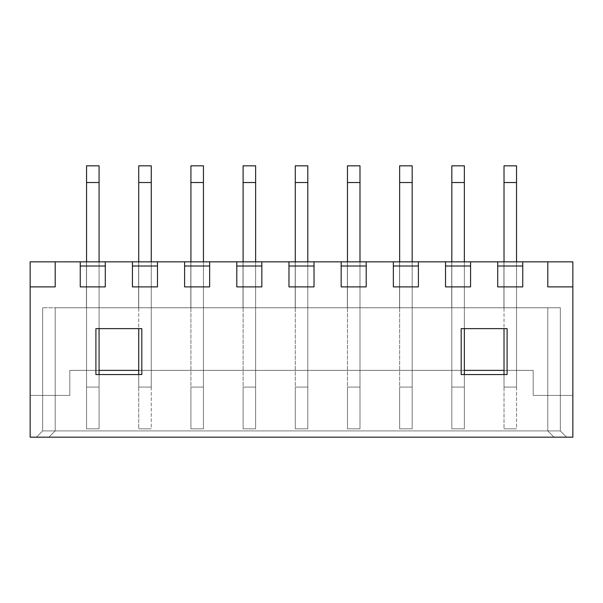 <?xml version="1.0" encoding="UTF-8"?>
<svg xmlns="http://www.w3.org/2000/svg" width="603" height="603" viewBox="0 0 603 603"><rect width="100%" height="100%" fill="white"/><g stroke="black" fill="none" stroke-linecap="round" stroke-linejoin="round"><path stroke-width="0.45" stroke-dasharray="3.02 2.26" d="M86.553 428.823L99.073 428.823L86.553 428.823L86.553 307.764L99.073 307.764L99.073 387.081L86.553 387.081L99.073 387.081L99.073 374.553L99.073 428.823L99.073 307.764L86.553 307.764L99.073 307.764L86.553 307.764L86.553 182.521L99.073 182.521L99.073 307.764L99.073 261.838L99.073 307.764L86.553 307.764L99.073 307.764L86.553 307.764L99.073 307.764L99.073 165.825L86.553 165.825L86.553 428.823L86.553 307.764L86.553 387.081L99.073 387.081L99.073 428.823L86.553 428.823L99.073 428.823L99.073 387.081L86.553 387.081L86.553 428.823M86.553 261.838L86.553 307.764L86.553 261.838M99.073 328.635L99.073 307.764L99.073 328.635M99.073 165.825L99.073 182.521L86.553 182.521L86.553 165.825L99.073 165.825M138.735 428.823L151.263 428.823L138.735 428.823L138.735 307.764L151.263 307.764L151.263 387.081L138.735 387.081L151.263 387.081L151.263 307.764L138.735 307.764L151.263 307.764L138.735 307.764L138.735 182.521L151.263 182.521L151.263 307.764L151.263 261.838L151.263 307.764L138.735 307.764L151.263 307.764L138.735 307.764L151.263 307.764L151.263 165.825L138.735 165.825L138.735 428.823L138.735 374.553L138.735 387.081L151.263 387.081L151.263 307.764L151.263 428.823L138.735 428.823L151.263 428.823L151.263 387.081L138.735 387.081L138.735 428.823M138.735 261.838L138.735 307.764L138.735 261.838M151.263 165.825L151.263 182.521L138.735 182.521L138.735 165.825L151.263 165.825M190.917 428.823L203.445 428.823L190.917 428.823L190.917 307.764L203.445 307.764L203.445 387.081L190.917 387.081L203.445 387.081L203.445 307.764L190.917 307.764L203.445 307.764L190.917 307.764L190.917 182.521L203.445 182.521L203.445 307.764L203.445 261.838L203.445 307.764L190.917 307.764L203.445 307.764L190.917 307.764L203.445 307.764L203.445 165.825L190.917 165.825L190.917 428.823L190.917 307.764L190.917 387.081L203.445 387.081L203.445 307.764L203.445 428.823L190.917 428.823L203.445 428.823L203.445 387.081L190.917 387.081L190.917 428.823M190.917 261.838L190.917 307.764L190.917 261.838M203.445 165.825L203.445 182.521L190.917 182.521L190.917 165.825L203.445 165.825M243.099 428.823L255.627 428.823L243.099 428.823L243.099 307.764L255.627 307.764L255.627 387.081L243.099 387.081L255.627 387.081L255.627 307.764L243.099 307.764L255.627 307.764L243.099 307.764L243.099 182.521L255.627 182.521L255.627 307.764L255.627 261.838L255.627 307.764L243.099 307.764L255.627 307.764L243.099 307.764L255.627 307.764L255.627 165.825L243.099 165.825L243.099 428.823L243.099 307.764L243.099 387.081L255.627 387.081L255.627 307.764L255.627 428.823L243.099 428.823L255.627 428.823L255.627 387.081L243.099 387.081L243.099 428.823M243.099 261.838L243.099 307.764L243.099 261.838M255.627 165.825L255.627 182.521L243.099 182.521L243.099 165.825L255.627 165.825M295.282 428.823L307.809 428.823L295.282 428.823L295.282 307.764L307.809 307.764L307.809 387.081L295.282 387.081L307.809 387.081L307.809 307.764L295.282 307.764L307.809 307.764L295.282 307.764L295.282 182.521L307.809 182.521L307.809 307.764L307.809 261.838L307.809 307.764L295.282 307.764L307.809 307.764L295.282 307.764L307.809 307.764L307.809 165.825L295.282 165.825L295.282 428.823L295.282 307.764L295.282 387.081L307.809 387.081L307.809 307.764L307.809 428.823L295.282 428.823L307.809 428.823L307.809 387.081L295.282 387.081L295.282 428.823M295.282 261.838L295.282 307.764L295.282 261.838M307.809 165.825L307.809 182.521L295.282 182.521L295.282 165.825L307.809 165.825M347.464 428.823L359.991 428.823L347.464 428.823L347.464 307.764L359.991 307.764L359.991 387.081L347.464 387.081L359.991 387.081L359.991 307.764L347.464 307.764L359.991 307.764L347.464 307.764L347.464 182.521L359.991 182.521L359.991 307.764L359.991 261.838L359.991 307.764L347.464 307.764L359.991 307.764L347.464 307.764L359.991 307.764L359.991 165.825L347.464 165.825L347.464 428.823L347.464 307.764L347.464 387.081L359.991 387.081L359.991 307.764L359.991 428.823L347.464 428.823L359.991 428.823L359.991 387.081L347.464 387.081L347.464 428.823M347.464 261.838L347.464 307.764L347.464 261.838M359.991 165.825L359.991 182.521L347.464 182.521L347.464 165.825L359.991 165.825M399.646 428.823L412.173 428.823L399.646 428.823L399.646 307.764L412.173 307.764L412.173 387.081L399.646 387.081L412.173 387.081L412.173 307.764L399.646 307.764L412.173 307.764L399.646 307.764L399.646 182.521L412.173 182.521L412.173 307.764L412.173 261.838L412.173 307.764L399.646 307.764L412.173 307.764L399.646 307.764L412.173 307.764L412.173 165.825L399.646 165.825L399.646 428.823L399.646 307.764L399.646 387.081L412.173 387.081L412.173 307.764L412.173 428.823L399.646 428.823L412.173 428.823L412.173 387.081L399.646 387.081L399.646 428.823M399.646 261.838L399.646 307.764L399.646 261.838M412.173 165.825L412.173 182.521L399.646 182.521L399.646 165.825L412.173 165.825M451.828 428.823L464.355 428.823L451.828 428.823L451.828 307.764L464.355 307.764L464.355 387.081L451.828 387.081L464.355 387.081L464.355 374.553L464.355 428.823L464.355 307.764L451.828 307.764L464.355 307.764L451.828 307.764L451.828 182.521L464.355 182.521L464.355 307.764L464.355 261.838L464.355 307.764L451.828 307.764L464.355 307.764L451.828 307.764L464.355 307.764L464.355 165.825L451.828 165.825L451.828 428.823L451.828 307.764L451.828 387.081L464.355 387.081L464.355 428.823L451.828 428.823L464.355 428.823L464.355 387.081L451.828 387.081L451.828 428.823M451.828 261.838L451.828 307.764L451.828 261.838M464.355 328.635L464.355 307.764L464.355 328.635M464.355 165.825L464.355 182.521L451.828 182.521L451.828 165.825L464.355 165.825M504.018 428.823L516.537 428.823L504.018 428.823L504.018 307.764L516.537 307.764L516.537 387.081L504.018 387.081L516.537 387.081L516.537 307.764L504.018 307.764L516.537 307.764L504.018 307.764L504.018 182.521L516.537 182.521L516.537 307.764L516.537 261.838L516.537 307.764L504.018 307.764L516.537 307.764L504.018 307.764L516.537 307.764L516.537 165.825L504.018 165.825L504.018 428.823L504.018 374.553L504.018 387.081L516.537 387.081L516.537 307.764L516.537 428.823L504.018 428.823L516.537 428.823L516.537 387.081L504.018 387.081L504.018 428.823M504.018 261.838L504.018 307.764L504.018 261.838M516.537 165.825L516.537 182.521L504.018 182.521L504.018 165.825L516.537 165.825M547.803 307.764L547.803 430.911L55.197 430.911L55.197 307.764L560.323 307.764L42.677 307.764L547.803 307.764L547.803 430.911L547.803 307.764L560.323 307.764L560.323 430.911L547.803 430.911L547.803 307.764L547.803 430.911L560.323 430.911L560.323 307.764L560.323 430.911L560.323 307.764L547.803 307.764L547.803 430.911L547.803 307.764L55.197 307.764L55.197 430.911L55.197 307.764L55.197 395.432L69.812 395.432L30.15 395.432L30.15 261.838L80.244 261.838L30.15 261.838L30.15 437.175L572.85 437.175L572.85 395.432L533.188 395.432L533.188 370.378L69.812 370.378L69.812 395.432L69.812 370.378L99.073 370.378L69.812 370.378L69.812 395.432L55.197 395.432L55.197 307.764L55.197 430.911L55.197 395.432L30.15 395.432L69.812 395.432L69.812 370.378L533.188 370.378L533.188 395.432L547.803 395.432L547.803 307.764M95.9 374.553L141.818 374.553L141.818 328.635L95.9 328.635L95.9 374.553L95.9 328.635L141.818 328.635L141.818 374.553L95.9 374.553M461.182 328.635L461.182 374.553L507.1 374.553L507.1 328.635L461.182 328.635L507.1 328.635L507.1 374.553L461.182 374.553L461.182 328.635M522.756 266.013L497.709 266.013L522.756 266.013L522.756 261.838L80.244 261.838L80.244 266.013L105.291 266.013L80.244 266.013L80.244 261.838L80.244 266.013L80.244 261.838L132.426 261.838L132.426 266.013L157.473 266.013L132.426 266.013L132.426 261.838L132.426 266.013L132.426 261.838L184.608 261.838L184.608 266.013L209.656 266.013L184.608 266.013L184.608 261.838L184.608 266.013L184.608 261.838L236.791 261.838L236.791 266.013L261.838 266.013L236.791 266.013L236.791 261.838L236.791 266.013L236.791 261.838L288.973 261.838L288.973 266.013L314.027 266.013L288.973 266.013L288.973 261.838L288.973 266.013L288.973 261.838L341.162 261.838L341.162 266.013L366.209 266.013L341.162 266.013L341.162 261.838L341.162 266.013L341.162 261.838L393.344 261.838L393.344 266.013L418.392 266.013L393.344 266.013L393.344 261.838L393.344 266.013L393.344 261.838L445.527 261.838L445.527 266.013L470.574 266.013L445.527 266.013L445.527 261.838L445.527 266.013L445.527 261.838L497.709 261.838L497.709 266.013L497.709 261.838L497.709 266.013L497.709 261.838L572.85 261.838L522.756 261.838L522.756 266.013L497.709 266.013L522.756 266.013L522.756 261.838L522.756 266.013L497.709 266.013L497.709 261.838L497.709 266.013L522.756 266.013L522.756 261.838L522.756 286.892L497.709 286.892L497.709 266.013M516.537 261.838L503.927 261.838L516.537 261.838L516.537 307.764L503.927 307.764L516.537 307.764L503.927 307.764L503.927 261.838L503.927 307.764L503.927 261.838L516.537 261.838L516.537 307.764L516.537 261.838L503.927 261.838L503.927 307.764L516.537 307.764L516.537 261.838M464.355 261.838L451.737 261.838L464.355 261.838L464.355 307.764L451.737 307.764L464.355 307.764L451.737 307.764L451.737 261.838L451.737 307.764L451.737 261.838L464.355 261.838L464.355 307.764L464.355 261.838L451.737 261.838L451.737 307.764L464.355 307.764L464.355 261.838M412.173 261.838L399.555 261.838L412.173 261.838L412.173 307.764L399.555 307.764L412.173 307.764L399.555 307.764L399.555 261.838L399.555 307.764L399.555 261.838L412.173 261.838L412.173 307.764L412.173 261.838L399.555 261.838L399.555 307.764L412.173 307.764L412.173 261.838M359.991 261.838L347.373 261.838L359.991 261.838L359.991 307.764L347.373 307.764L359.991 307.764L347.373 307.764L347.373 261.838L347.373 307.764L347.373 261.838L359.991 261.838L359.991 307.764L359.991 261.838L347.373 261.838L347.373 307.764L359.991 307.764L359.991 261.838M307.809 261.838L295.191 261.838L307.809 261.838L307.809 307.764L295.191 307.764L307.809 307.764L295.191 307.764L295.191 261.838L295.191 307.764L295.191 261.838L307.809 261.838L307.809 307.764L307.809 261.838L295.191 261.838L295.191 307.764L307.809 307.764L307.809 261.838M255.627 261.838L243.009 261.838L255.627 261.838L255.627 307.764L243.009 307.764L255.627 307.764L243.009 307.764L243.009 261.838L243.009 307.764L243.009 261.838L255.627 261.838L255.627 307.764L255.627 261.838L243.009 261.838L243.009 307.764L255.627 307.764L255.627 261.838M203.445 261.838L190.827 261.838L203.445 261.838L203.445 307.764L190.827 307.764L203.445 307.764L190.827 307.764L190.827 261.838L190.827 307.764L190.827 261.838L203.445 261.838L203.445 307.764L203.445 261.838L190.827 261.838L190.827 307.764L203.445 307.764L203.445 261.838M151.263 261.838L138.645 261.838L151.263 261.838L151.263 307.764L138.645 307.764L151.263 307.764L138.645 307.764L138.645 261.838L138.645 307.764L138.645 261.838L151.263 261.838L151.263 307.764L151.263 261.838L138.645 261.838L138.645 307.764L151.263 307.764L151.263 261.838M99.073 261.838L86.463 261.838L99.073 261.838L99.073 307.764L86.463 307.764L99.073 307.764L86.463 307.764L86.463 261.838L86.463 307.764L86.463 261.838L99.073 261.838L99.073 307.764L99.073 261.838L86.463 261.838L86.463 307.764L99.073 307.764L99.073 261.838M566.586 437.175L554.067 437.175L566.586 437.175L554.067 437.175L547.803 430.911L547.803 395.432L572.85 395.432L572.85 261.838L572.85 437.175L30.15 437.175L30.15 395.432L55.197 395.432L55.197 430.911L55.197 307.764L42.677 307.764L42.677 430.911L55.197 430.911L42.677 430.911L42.677 307.764L42.677 430.911L42.677 307.764L55.197 307.764L55.197 430.911L48.933 437.175L55.197 430.911L48.933 437.175L55.197 430.911L42.677 430.911L36.414 437.175L48.933 437.175L36.414 437.175L42.677 430.911L36.414 437.175L42.677 430.911L55.197 430.911L48.933 437.175L55.197 430.911L48.933 437.175L55.197 430.911L547.803 430.911L554.067 437.175L547.803 430.911L554.067 437.175L547.803 430.911L560.323 430.911L566.586 437.175L560.323 430.911L566.586 437.175L560.323 430.911L547.803 430.911L554.067 437.175L566.586 437.175M105.291 266.013L105.291 261.838L105.291 266.013L80.244 266.013L105.291 266.013L105.291 261.838L105.291 266.013L80.244 266.013L80.244 261.838L80.244 266.013L105.291 266.013L105.291 261.838L105.291 286.892L80.244 286.892L80.244 266.013M157.473 266.013L157.473 261.838L157.473 266.013L132.426 266.013L157.473 266.013L157.473 261.838L157.473 266.013L132.426 266.013L132.426 261.838L132.426 266.013L157.473 266.013L157.473 261.838L157.473 286.892L132.426 286.892L132.426 266.013M209.656 266.013L209.656 261.838L209.656 266.013L184.608 266.013L209.656 266.013L209.656 261.838L209.656 266.013L184.608 266.013L184.608 261.838L184.608 266.013L209.656 266.013L209.656 261.838L209.656 286.892L184.608 286.892L184.608 266.013M261.838 266.013L261.838 261.838L261.838 266.013L236.791 266.013L261.838 266.013L261.838 261.838L261.838 266.013L236.791 266.013L236.791 261.838L236.791 266.013L261.838 266.013L261.838 261.838L261.838 286.892L236.791 286.892L236.791 266.013M314.027 266.013L314.027 261.838L314.027 266.013L288.973 266.013L314.027 266.013L314.027 261.838L314.027 266.013L288.973 266.013L288.973 261.838L288.973 266.013L314.027 266.013L314.027 261.838L314.027 286.892L288.973 286.892L288.973 266.013M366.209 266.013L366.209 261.838L366.209 266.013L341.162 266.013L366.209 266.013L366.209 261.838L366.209 266.013L341.162 266.013L341.162 261.838L341.162 266.013L366.209 266.013L366.209 261.838L366.209 286.892L341.162 286.892L341.162 266.013M418.392 266.013L418.392 261.838L418.392 266.013L393.344 266.013L418.392 266.013L418.392 261.838L418.392 266.013L393.344 266.013L393.344 261.838L393.344 266.013L418.392 266.013L418.392 261.838L418.392 286.892L393.344 286.892L393.344 266.013M470.574 266.013L470.574 261.838L470.574 266.013L445.527 266.013L470.574 266.013L470.574 261.838L470.574 266.013L445.527 266.013L445.527 261.838L445.527 266.013L470.574 266.013L470.574 261.838L470.574 286.892L445.527 286.892L445.527 266.013M138.735 370.378L464.355 370.378L138.735 370.378M504.018 370.378L533.188 370.378L504.018 370.378M533.188 370.378L533.188 395.432L533.188 370.378M533.188 395.432L572.85 395.432L533.188 395.432M572.85 286.892L547.803 286.892L547.803 261.838L547.803 286.892L572.85 286.892M55.197 286.892L30.15 286.892L55.197 286.892L55.197 261.838L55.197 286.892M554.067 437.175L547.803 430.911L554.067 437.175"/><path stroke-width="0.9" d="M86.553 165.825L99.073 165.825L99.073 182.521L86.553 182.521L86.553 261.838L86.553 165.825L86.553 182.521L99.073 182.521L99.073 261.838L99.073 165.825L86.553 165.825M99.073 374.553L99.073 328.635L99.073 374.553M138.735 165.825L151.263 165.825L151.263 182.521L138.735 182.521L138.735 261.838L138.735 165.825L138.735 182.521L151.263 182.521L151.263 261.838L151.263 165.825L138.735 165.825M138.735 328.635L138.735 374.553L138.735 328.635M190.917 165.825L203.445 165.825L203.445 182.521L190.917 182.521L190.917 261.838L190.917 165.825L190.917 182.521L203.445 182.521L203.445 261.838L203.445 165.825L190.917 165.825M243.099 165.825L255.627 165.825L255.627 182.521L243.099 182.521L243.099 261.838L243.099 165.825L243.099 182.521L255.627 182.521L255.627 261.838L255.627 165.825L243.099 165.825M295.282 165.825L307.809 165.825L307.809 182.521L295.282 182.521L295.282 261.838L295.282 165.825L295.282 182.521L307.809 182.521L307.809 261.838L307.809 165.825L295.282 165.825M347.464 165.825L359.991 165.825L359.991 182.521L347.464 182.521L347.464 261.838L347.464 165.825L347.464 182.521L359.991 182.521L359.991 261.838L359.991 165.825L347.464 165.825M399.646 165.825L412.173 165.825L412.173 182.521L399.646 182.521L399.646 261.838L399.646 165.825L399.646 182.521L412.173 182.521L412.173 261.838L412.173 165.825L399.646 165.825M451.828 165.825L464.355 165.825L464.355 182.521L451.828 182.521L451.828 261.838L451.828 165.825L451.828 182.521L464.355 182.521L464.355 261.838L464.355 165.825L451.828 165.825M464.355 374.553L464.355 328.635L464.355 374.553M504.018 165.825L516.537 165.825L516.537 182.521L504.018 182.521L504.018 261.838L504.018 165.825L504.018 182.521L516.537 182.521L516.537 261.838L516.537 165.825L504.018 165.825M504.018 328.635L504.018 374.553L504.018 328.635M522.756 261.838L522.756 286.892L497.709 286.892L497.709 261.838L470.574 261.838L470.574 286.892L445.527 286.892L445.527 261.838L418.392 261.838L418.392 286.892L393.344 286.892L393.344 261.838L366.209 261.838L366.209 286.892L341.162 286.892L341.162 261.838L314.027 261.838L314.027 286.892L288.973 286.892L288.973 261.838L261.838 261.838L261.838 286.892L236.791 286.892L236.791 261.838L209.656 261.838L209.656 286.892L184.608 286.892L184.608 261.838L157.473 261.838L157.473 286.892L132.426 286.892L132.426 261.838L105.291 261.838L105.291 286.892L80.244 286.892L80.244 261.838L55.197 261.838L55.197 286.892L30.15 286.892L30.15 437.175L572.85 437.175L572.85 286.892L547.803 286.892L547.803 261.838L522.756 261.838L572.85 261.838L572.85 437.175L30.15 437.175L30.15 261.838L522.756 261.838L497.709 261.838L497.709 286.892L497.709 266.013L522.756 266.013L522.756 286.892L522.756 261.838M95.9 328.635L141.818 328.635L141.818 374.553L95.9 374.553L95.9 328.635L95.9 374.553L141.818 374.553L141.818 328.635L95.9 328.635M507.1 328.635L507.1 374.553L461.182 374.553L461.182 328.635L507.1 328.635L461.182 328.635L461.182 374.553L507.1 374.553L507.1 328.635M445.527 266.013L470.574 266.013L470.574 286.892L470.574 261.838L445.527 261.838L445.527 286.892L445.527 266.013L470.574 266.013M393.344 266.013L418.392 266.013L418.392 286.892L418.392 261.838L393.344 261.838L393.344 286.892L393.344 266.013L418.392 266.013M341.162 266.013L366.209 266.013L366.209 286.892L366.209 261.838L341.162 261.838L341.162 286.892L341.162 266.013L366.209 266.013M288.973 266.013L314.027 266.013L314.027 286.892L314.027 261.838L288.973 261.838L288.973 286.892L288.973 266.013L314.027 266.013M236.791 266.013L261.838 266.013L261.838 286.892L261.838 261.838L236.791 261.838L236.791 286.892L236.791 266.013L261.838 266.013M184.608 266.013L209.656 266.013L209.656 286.892L209.656 261.838L184.608 261.838L184.608 286.892L184.608 266.013L209.656 266.013M132.426 266.013L157.473 266.013L157.473 286.892L157.473 261.838L132.426 261.838L132.426 286.892L132.426 266.013L157.473 266.013M80.244 266.013L105.291 266.013L105.291 286.892L105.291 261.838L80.244 261.838L80.244 286.892L80.244 266.013L105.291 266.013M99.073 370.378L138.735 370.378L99.073 370.378M464.355 370.378L504.018 370.378L464.355 370.378M547.803 286.892L572.85 286.892L572.85 261.838L547.803 261.838L547.803 286.892M30.15 286.892L55.197 286.892L55.197 261.838L30.15 261.838L30.15 286.892M80.244 286.892L105.291 286.892L80.244 286.892M132.426 286.892L157.473 286.892L132.426 286.892M184.608 286.892L209.656 286.892L184.608 286.892M236.791 286.892L261.838 286.892L236.791 286.892M288.973 286.892L314.027 286.892L288.973 286.892M341.162 286.892L366.209 286.892L341.162 286.892M393.344 286.892L418.392 286.892L393.344 286.892M445.527 286.892L470.574 286.892L445.527 286.892M522.756 266.013L497.709 266.013M497.709 286.892L522.756 286.892L497.709 286.892"/></g></svg>
